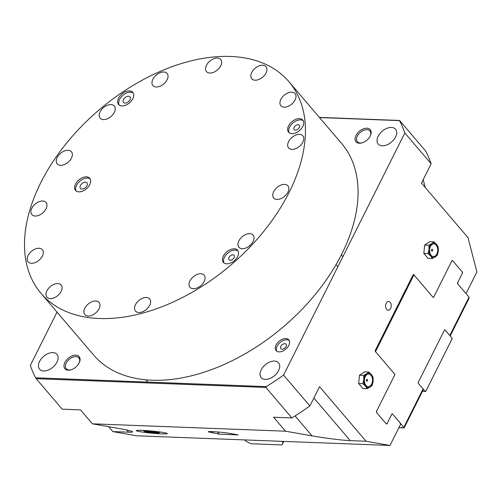 <?xml version="1.0" encoding="UTF-8"?>
<svg xmlns="http://www.w3.org/2000/svg" width="502" height="502" viewBox="0 0 502 502"><rect width="100%" height="100%" fill="white"/><g stroke="black" fill="none" stroke-linecap="round" stroke-linejoin="round"><path stroke-width="0.75" d="M365.268 376.644A6.294 4.066 -87.8 0 1 370.991 375.327A6.294 4.066 -87.8 0 1 371.649 384.124A6.294 4.066 -87.8 0 1 365.927 385.442A6.294 4.066 -87.8 0 1 365.268 376.644M367.05 381.244A1.035 1.035 0 0 0 367.119 379.418A0.966 0.627 92.2 0 0 366.385 379.75A0.966 0.627 92.2 0 0 366.353 380.886A0.966 0.627 92.2 0 0 367.05 381.244A0.966 0.627 92.2 0 0 367.364 380.899M373.011 377.021L373.111 381.206A7.266 4.7 92.2 0 0 371.38 374.542L373.011 377.021M372.214 385.354L370.187 387.048A7.266 4.7 92.2 0 0 373.111 381.206L372.214 385.354M370.187 387.048L367.163 388.699L365.531 386.226A7.266 4.7 92.2 0 0 370.187 387.048M365.531 386.226L362.908 383.71L363.806 379.562A7.266 4.7 92.2 0 0 365.531 386.226M363.806 379.562L363.712 375.377L366.73 373.72A7.266 4.7 92.2 0 0 363.806 379.562M366.73 373.72L368.763 372.032L371.38 374.542A7.266 4.7 92.2 0 0 366.73 373.72M367.163 388.699L362.908 388.535L358.66 383.547L362.908 383.71M358.66 383.547L359.457 375.214L363.712 375.377M359.457 375.214L364.508 371.869L368.763 372.032M431.563 249.588A0.966 0.627 -87.8 0 1 432.297 249.262A1.035 1.035 0 0 1 432.228 251.088A0.966 0.627 -87.8 0 1 431.532 250.73A0.966 0.627 -87.8 0 1 431.563 249.588M430.446 246.482A6.294 4.066 -87.8 0 1 436.169 245.171A6.294 4.066 -87.8 0 1 436.828 253.968A6.294 4.066 -87.8 0 1 431.105 255.286A6.294 4.066 -87.8 0 1 430.446 246.482M432.542 250.743A0.966 0.627 -87.8 0 1 432.228 251.088M433.941 241.87L436.558 244.386A7.266 4.7 92.2 0 0 431.908 243.564L433.941 241.87L429.687 241.713L424.636 245.058L428.89 245.221L431.908 243.564A7.266 4.7 92.2 0 0 428.984 249.406A7.266 4.7 92.2 0 0 430.71 256.064A7.266 4.7 92.2 0 0 435.366 256.886A7.266 4.7 92.2 0 0 438.29 251.044A7.266 4.7 92.2 0 0 436.558 244.386L438.19 246.858L438.29 251.044L437.393 255.192L432.341 258.543L430.71 256.064L428.087 253.554L428.984 249.406L428.89 245.221M428.087 253.554L423.839 253.391L428.087 258.379L432.341 258.543M423.839 253.391L424.636 245.058M147.764 431.4A6.294 0.427 5.5 0 1 157.954 432.624A6.294 0.427 5.5 0 1 155.821 432.824A6.294 0.427 5.5 0 1 148.611 432.178A6.294 0.427 5.5 0 1 145.649 431.444A6.294 0.427 5.5 0 1 147.764 431.4M154.71 431.205L157.333 432.322A7.266 0.489 -174.5 0 0 150.537 431.507L154.71 431.205M160.082 432.153L158.594 432.925A7.266 0.489 -174.5 0 0 158.971 432.856A7.266 0.489 -174.5 0 0 157.333 432.322L160.094 432.009M143.66 430.44L144.996 431.293A7.266 0.489 -174.5 0 0 144.607 431.482A7.266 0.489 -174.5 0 0 146.251 431.902A7.266 0.489 -174.5 0 0 153.054 432.718A7.266 0.489 -174.5 0 0 158.594 432.925M143.628 430.779L144.607 431.482M144.996 431.293L146.484 430.521L150.537 431.507A7.266 0.489 -174.5 0 0 144.996 431.293M163.665 432.567A15.575 1.048 5.5 0 1 167.298 433.596A15.575 1.048 5.5 0 1 151.692 433.157A15.575 1.048 5.5 0 1 136.293 430.628A15.575 1.048 5.5 0 1 146.534 430.616A15.575 1.048 5.5 0 1 163.665 432.567M230.964 433.602L238.306 434.895L219.311 434.174L208.242 431.82C208.104 431.03 223.522 432.241 230.964 433.602M217.41 431.946L219.311 434.174M386.647 309.37A4.361 2.817 92.2 0 0 388.241 310.223A4.361 2.817 92.2 0 0 391.039 307.28A4.361 2.817 92.2 0 0 390.161 302.361A4.361 2.817 92.2 0 0 388.573 301.514A4.361 2.817 92.2 0 0 385.768 304.45A4.361 2.817 92.2 0 0 386.647 309.37M68.259 370.2A9.343 5.836 -40.5 0 0 70.776 369.88A9.343 5.836 -40.5 0 0 79.322 362.595A9.343 5.836 -40.5 0 0 75.783 355.184A9.343 5.836 -40.5 0 0 64.896 362.419A9.343 5.836 -40.5 0 0 68.259 370.2M79.165 362.921A8.308 5.183 -40.5 0 0 78.87 357.92A8.308 5.183 -40.5 0 0 75.89 356.633A8.308 5.183 -40.5 0 0 67.475 361.12A8.308 5.183 -40.5 0 0 66.226 368.7A8.308 5.183 -40.5 0 0 69.207 369.98A8.308 5.183 -40.5 0 0 71.121 369.779M359.363 143.227A9.343 5.836 -40.5 0 0 361.879 142.907A9.343 5.836 -40.5 0 0 370.426 135.622A9.343 5.836 -40.5 0 0 366.887 128.205A9.343 5.836 -40.5 0 0 356 135.446A9.343 5.836 -40.5 0 0 359.363 143.227M370.269 135.942A8.308 5.183 -40.5 0 0 369.974 130.94A8.308 5.183 -40.5 0 0 366.993 129.66A8.308 5.183 -40.5 0 0 358.579 134.141A8.308 5.183 -40.5 0 0 357.33 141.721A8.308 5.183 -40.5 0 0 360.31 143.007A8.308 5.183 -40.5 0 0 362.224 142.806M282.086 349.197A3.426 2.14 -40.5 0 0 285.563 347.346A3.426 2.14 -40.5 0 0 286.077 344.221A3.426 2.14 -40.5 0 0 284.847 343.688A3.426 2.14 -40.5 0 0 281.377 345.539A3.426 2.14 -40.5 0 0 280.863 348.664A3.426 2.14 -40.5 0 0 282.086 349.197M279.074 351.883A8.308 5.183 -40.5 0 0 287.489 347.397A8.308 5.183 -40.5 0 0 288.738 339.816A8.308 5.183 -40.5 0 0 285.757 338.536A8.308 5.183 -40.5 0 0 277.342 343.017A8.308 5.183 -40.5 0 0 276.094 350.597A8.308 5.183 -40.5 0 0 279.074 351.883M289.183 340.5A8.308 5.183 -40.5 0 0 286.811 339.766A8.308 5.183 -40.5 0 0 278.811 343.763A8.308 5.183 -40.5 0 0 276.702 351.149M382.273 145.8A11.42 7.128 139.5 0 1 378.182 144.03A11.42 7.128 139.5 0 1 379.895 133.607A11.42 7.128 139.5 0 1 391.466 127.445A11.42 7.128 139.5 0 1 395.557 129.209A11.42 7.128 139.5 0 1 393.844 139.631A11.42 7.128 139.5 0 1 382.273 145.8M265.288 379.418A11.42 7.128 139.5 0 1 261.191 377.648A11.42 7.128 139.5 0 1 262.91 367.226A11.42 7.128 139.5 0 1 274.475 361.063A11.42 7.128 139.5 0 1 278.572 362.827A11.42 7.128 139.5 0 1 276.853 373.25A11.42 7.128 139.5 0 1 265.288 379.418M43.68 370.965A11.42 7.128 139.5 0 1 39.589 369.196A11.42 7.128 139.5 0 1 41.308 358.773A11.42 7.128 139.5 0 1 52.873 352.605A11.42 7.128 139.5 0 1 56.971 354.374A11.42 7.128 139.5 0 1 55.251 364.797A11.42 7.128 139.5 0 1 43.68 370.965M285.487 431.187L92.374 423.82L118.955 428.507C127.144 429.969 131.662 431.055 132.509 431.764C132.798 432.147 131.511 432.291 128.637 432.184L112.812 431.582L136.739 435.799L389.998 445.462L400.439 424.604L400.332 423.148L392.652 414.144L391.704 414.357L387.023 423.707A0.828 0.54 -87.8 0 1 386.27 423.876L376.588 412.525A0.828 0.54 -87.8 0 1 376.5 411.364L394.553 375.32L394.44 373.864L375.396 351.532A0.828 0.54 -87.8 0 1 375.308 350.371L413.077 274.945A0.828 0.54 -87.8 0 1 413.83 274.77L432.881 297.109L433.828 296.889L451.875 260.845A0.828 0.54 -87.8 0 1 452.628 260.67L462.311 272.028A0.828 0.54 -87.8 0 1 462.398 273.188L457.717 282.532L457.83 283.981L465.511 292.992L466.452 292.779L476.9 271.915L468.015 237.659L421.485 183.098L431.143 163.815L404.832 132.961L283.574 375.101L309.885 405.955A224.25 140.008 139.5 0 1 291.875 417.934L273.59 417.237L285.487 431.187L312.068 435.874C324.7 438.127 342.891 440.392 350.239 440.637L366.071 441.239L389.998 445.462M309.885 405.955L319.542 386.678L366.071 441.239M108.639 426.687L112.812 431.582M57.015 312.125L30.315 365.443A224.25 140.008 139.5 0 0 35.611 377.799L266.336 386.596A277.826 208.776 77 0 1 265.884 387.45L291.875 417.934M431.143 163.815A224.25 140.008 139.5 0 0 425.577 150.939L399.579 120.461A277.826 36.539 175.7 0 1 399.536 120.612A224.25 140.008 139.5 0 1 404.832 132.961M399.536 120.612L319.523 117.556M283.574 375.101A224.25 140.008 139.5 0 1 266.336 386.596M92.374 423.82L80.477 409.87L62.192 409.174L36.194 378.69A277.826 208.776 77 0 1 35.611 377.799M423.199 179.678L425.225 187.478M399.579 120.461L319.391 117.399M265.884 387.45L36.194 378.69M392.652 414.144L391.836 414.112M282.036 444.923L283.097 442.576L282.042 441.346L244.687 439.921L245.742 441.151L251.013 443.743L282.036 444.923L283.793 441.409M283.097 442.576L283.68 441.409M303.246 120.775A9.343 5.836 -40.5 0 0 289.61 127.125A9.343 5.836 -40.5 0 0 289.165 132.779M294.166 127.295A3.363 2.102 -40.5 0 0 294.172 129.579A3.363 2.102 -40.5 0 0 298.094 128.995A3.363 2.102 -40.5 0 0 299.292 125.211A3.363 2.102 -40.5 0 0 296.726 124.96A3.363 2.102 -40.5 0 0 294.166 127.295M288.556 125.889A9.343 5.836 139.5 0 1 295.665 119.401A9.343 5.836 139.5 0 1 302.788 120.097A9.343 5.836 139.5 0 1 302.806 126.435A9.343 5.836 139.5 0 1 295.697 132.923A9.343 5.836 139.5 0 1 288.568 132.221A9.343 5.836 139.5 0 1 288.556 125.889M238.067 250.931A9.343 5.836 -40.5 0 0 224.432 257.281A9.343 5.836 -40.5 0 0 223.986 262.941M228.987 257.457A3.363 2.102 -40.5 0 0 228.994 259.735A3.363 2.102 -40.5 0 0 232.915 259.151A3.363 2.102 -40.5 0 0 234.114 255.367A3.363 2.102 -40.5 0 0 231.547 255.116A3.363 2.102 -40.5 0 0 228.987 257.457M223.377 256.045A9.343 5.836 139.5 0 1 230.487 249.557A9.343 5.836 139.5 0 1 237.609 250.253A9.343 5.836 139.5 0 1 237.628 256.591A9.343 5.836 139.5 0 1 230.518 263.079A9.343 5.836 139.5 0 1 223.39 262.383A9.343 5.836 139.5 0 1 223.377 256.045M90.209 178.969A9.343 5.836 -40.5 0 0 76.574 185.32A9.343 5.836 -40.5 0 0 76.128 190.98M80.427 185.464A4.292 2.679 -40.5 0 0 80.433 188.375A4.292 2.679 -40.5 0 0 85.434 187.629A4.292 2.679 -40.5 0 0 86.959 182.803A4.292 2.679 -40.5 0 0 83.69 182.483A4.292 2.679 -40.5 0 0 80.427 185.464M75.52 184.083A9.343 5.836 139.5 0 1 82.629 177.595A9.343 5.836 139.5 0 1 89.751 178.292A9.343 5.836 139.5 0 1 89.764 184.629A9.343 5.836 139.5 0 1 82.661 191.118A9.343 5.836 139.5 0 1 75.532 190.421A9.343 5.836 139.5 0 1 75.52 184.083M133.243 93.033A9.343 5.836 -40.5 0 0 119.608 99.383A9.343 5.836 -40.5 0 0 119.162 105.037M123.461 99.528A4.292 2.679 -40.5 0 0 123.467 102.439A4.292 2.679 -40.5 0 0 128.468 101.693A4.292 2.679 -40.5 0 0 129.999 96.867A4.292 2.679 -40.5 0 0 126.724 96.547A4.292 2.679 -40.5 0 0 123.461 99.528M118.554 98.147A9.343 5.836 139.5 0 1 125.663 91.659A9.343 5.836 139.5 0 1 132.785 92.355A9.343 5.836 139.5 0 1 132.804 98.693A9.343 5.836 139.5 0 1 125.695 105.182A9.343 5.836 139.5 0 1 118.566 104.479A9.343 5.836 139.5 0 1 118.554 98.147M189.932 280.957A9.343 5.836 139.5 0 1 197.041 274.468A9.343 5.836 139.5 0 1 204.163 275.171A9.343 5.836 139.5 0 1 204.176 281.503A9.343 5.836 139.5 0 1 197.073 287.991A9.343 5.836 139.5 0 1 189.944 287.295A9.343 5.836 139.5 0 1 189.932 280.957M84.807 308.241A9.343 5.836 139.5 0 1 91.916 301.752A9.343 5.836 139.5 0 1 99.038 302.449A9.343 5.836 139.5 0 1 99.057 308.786A9.343 5.836 139.5 0 1 91.948 315.275A9.343 5.836 139.5 0 1 84.819 314.572A9.343 5.836 139.5 0 1 84.807 308.241M28.15 255.487A9.343 5.836 139.5 0 1 35.259 248.998A9.343 5.836 139.5 0 1 42.381 249.695A9.343 5.836 139.5 0 1 42.394 256.033A9.343 5.836 139.5 0 1 35.291 262.521A9.343 5.836 139.5 0 1 28.162 261.824A9.343 5.836 139.5 0 1 28.15 255.487M57.197 157.534A9.343 5.836 139.5 0 1 64.306 151.046A9.343 5.836 139.5 0 1 71.428 151.748A9.343 5.836 139.5 0 1 71.441 158.08A9.343 5.836 139.5 0 1 64.338 164.568A9.343 5.836 139.5 0 1 57.209 163.872A9.343 5.836 139.5 0 1 57.197 157.534M152.878 79.222A9.343 5.836 139.5 0 1 159.981 72.727A9.343 5.836 139.5 0 1 167.11 73.43A9.343 5.836 139.5 0 1 167.122 79.762A9.343 5.836 139.5 0 1 160.012 86.25A9.343 5.836 139.5 0 1 152.89 85.553A9.343 5.836 139.5 0 1 152.878 79.222M251.759 72.445A9.343 5.836 139.5 0 1 258.869 65.957A9.343 5.836 139.5 0 1 265.997 66.659A9.343 5.836 139.5 0 1 266.01 72.991A9.343 5.836 139.5 0 1 258.9 79.479A9.343 5.836 139.5 0 1 251.778 78.783A9.343 5.836 139.5 0 1 251.759 72.445M288.587 141.62A9.343 5.836 139.5 0 1 295.691 135.132A9.343 5.836 139.5 0 1 302.819 135.829A9.343 5.836 139.5 0 1 302.832 142.166A9.343 5.836 139.5 0 1 295.722 148.655A9.343 5.836 139.5 0 1 288.6 147.952A9.343 5.836 139.5 0 1 288.587 141.62M273.697 191.645A9.343 5.836 139.5 0 1 280.806 185.156A9.343 5.836 139.5 0 1 287.928 185.853A9.343 5.836 139.5 0 1 287.941 192.184A9.343 5.836 139.5 0 1 280.831 198.679A9.343 5.836 139.5 0 1 273.709 197.976A9.343 5.836 139.5 0 1 273.697 191.645M280.85 99.409A9.343 5.836 139.5 0 1 287.96 92.914A9.343 5.836 139.5 0 1 295.082 93.617A9.343 5.836 139.5 0 1 295.094 99.948A9.343 5.836 139.5 0 1 287.985 106.437A9.343 5.836 139.5 0 1 280.863 105.74A9.343 5.836 139.5 0 1 280.85 99.409M206.473 65.279A9.343 5.836 139.5 0 1 213.582 58.79A9.343 5.836 139.5 0 1 220.711 59.487A9.343 5.836 139.5 0 1 220.723 65.818A9.343 5.836 139.5 0 1 213.614 72.313A9.343 5.836 139.5 0 1 206.491 71.61A9.343 5.836 139.5 0 1 206.473 65.279M100.099 111.814A9.343 5.836 139.5 0 1 107.208 105.32A9.343 5.836 139.5 0 1 114.33 106.022A9.343 5.836 139.5 0 1 114.343 112.354A9.343 5.836 139.5 0 1 107.233 118.848A9.343 5.836 139.5 0 1 100.111 118.146A9.343 5.836 139.5 0 1 100.099 111.814M31.795 208.267A9.343 5.836 139.5 0 1 38.905 201.773A9.343 5.836 139.5 0 1 46.027 202.475A9.343 5.836 139.5 0 1 46.04 208.807A9.343 5.836 139.5 0 1 38.93 215.302A9.343 5.836 139.5 0 1 31.808 214.599A9.343 5.836 139.5 0 1 31.795 208.267M46.918 290.809A9.343 5.836 139.5 0 1 54.028 284.32A9.343 5.836 139.5 0 1 61.15 285.017A9.343 5.836 139.5 0 1 61.162 291.355A9.343 5.836 139.5 0 1 54.053 297.843A9.343 5.836 139.5 0 1 46.931 297.146A9.343 5.836 139.5 0 1 46.918 290.809M135.446 304.733A9.343 5.836 139.5 0 1 142.555 298.238A9.343 5.836 139.5 0 1 149.678 298.941A9.343 5.836 139.5 0 1 149.69 305.272A9.343 5.836 139.5 0 1 142.581 311.761A9.343 5.836 139.5 0 1 135.458 311.064A9.343 5.836 139.5 0 1 135.446 304.733M238.864 240.91A9.343 5.836 139.5 0 1 245.974 234.415A9.343 5.836 139.5 0 1 253.096 235.118A9.343 5.836 139.5 0 1 253.108 241.449A9.343 5.836 139.5 0 1 245.999 247.938A9.343 5.836 139.5 0 1 238.877 247.241A9.343 5.836 139.5 0 1 238.864 240.91M289.208 192.235A162.993 101.768 -40.5 0 0 288.976 81.738A162.993 101.768 -40.5 0 0 98.919 110.063A162.993 101.768 -40.5 0 0 40.926 293.256A162.993 101.768 -40.5 0 0 165.202 305.448A162.993 101.768 -40.5 0 0 289.208 192.235M288.976 81.738L341.598 143.44A162.993 101.768 139.5 0 1 341.831 253.943A162.993 101.768 139.5 0 1 217.818 367.157A162.993 101.768 139.5 0 1 93.548 354.964L40.926 293.256M404.204 427.817L423.192 389.897L404.204 427.817L392.545 414.018A0.828 0.54 92.2 0 0 391.792 414.194L387.111 423.537L386.163 423.757L376.695 412.65L376.588 411.194L394.635 375.151A0.828 0.54 92.2 0 0 394.547 373.99L375.502 351.651L413.937 274.895L432.988 297.228A0.828 0.54 92.2 0 0 433.741 297.058L451.794 261.015L452.735 260.795L462.21 271.902L462.317 273.352L457.636 282.701A0.828 0.54 92.2 0 0 457.724 283.862L469.037 297.128L469.113 297.786L450.2 335.97L468.918 298.583M422.42 391.447L425.79 391.322L451.7 339.597L452.064 338.16L449.817 335.505L469.037 297.128M449.817 335.505L445.136 330.015A0.828 0.54 92.2 0 0 444.377 330.19L418.304 382.254A0.828 0.54 92.2 0 0 418.392 383.415L425.326 391.56M449.817 335.531L445.117 330.015A0.828 0.54 92.2 0 0 444.822 329.852M403.859 427.284L423.079 388.906M399.172 427.146L400.188 427.804L401.562 427.855L401.481 427.196L402.566 427.892L403.934 427.942M399.586 427.409L399.184 427.767L399.121 427.233M401.958 427.503L401.562 427.855M398.864 427.754L399.184 427.767M423.192 389.897L423.079 388.924M425.702 391.472L452.107 338.743M375.232 351.218L375.502 351.651M413.127 274.864L413.937 274.895L413.058 274.989M451.919 260.764L452.735 260.795M211.969 432.881L212.591 431.632M387.023 423.707L386.477 423.682M413.83 274.77L413.215 274.745M452.628 260.67L452.013 260.651M295.063 415.932L312.068 435.874M313.875 397.992L350.239 440.637M126.799 430.032L128.637 432.184M391.93 413.993L392.545 414.018M433.195 297.033L433.741 297.058M145.9 379.801L147.845 382.078M336.033 264.667L337.827 266.769M341.347 254.897L342.872 256.685"/></g></svg>
